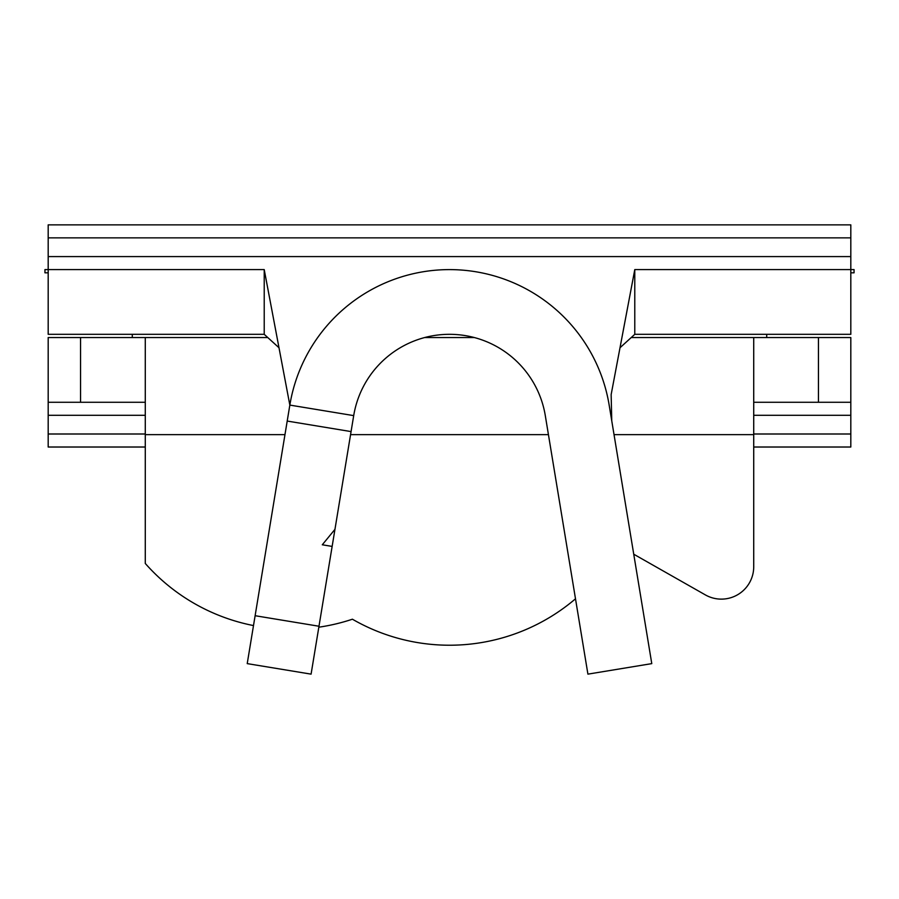 <?xml version="1.0" encoding="UTF-8"?>
<svg xmlns="http://www.w3.org/2000/svg" width="899" height="899" viewBox="0 0 899 899"><rect width="100%" height="100%" fill="white"/><g stroke="black" fill="none" stroke-linecap="round" stroke-linejoin="round"><path stroke-width="1.35" d="M48.186 272.824L44.95 272.824L44.95 269.588L264.216 269.588L264.216 334.316L48.186 334.316L48.186 224.862L850.814 224.862L850.814 334.316L634.784 334.316L634.784 269.588L634.784 334.316L620.007 347.744M132.288 334.316L132.288 337.552M766.712 337.552L766.712 334.316M633.739 554.211L705.367 594.902A32.364 32.364 0 0 0 753.722 566.763L753.722 337.552L631.222 337.552M850.814 337.552L814.786 337.552L850.814 337.552L850.814 447.017L753.722 447.017M267.778 337.552L48.186 337.552L145.278 337.552L145.278 563.459A194.184 194.184 0 0 0 253.496 625.569M474.357 337.552L424.643 337.552M753.722 337.552L814.786 337.552M318.83 627.187A194.184 194.184 0 0 0 352.408 619.209A194.184 194.184 0 0 0 575.495 598.801M850.814 402.28L753.722 402.28M145.278 402.28L48.186 402.28L48.186 447.017L145.278 447.017M84.214 402.28L80.55 402.28L84.214 402.28M850.814 272.824L854.05 272.824L854.05 269.588L634.784 269.588L611.151 394.582L611.758 420.822M48.186 402.28L48.186 337.552M311.088 674.138L247.225 663.619L289.838 405.089A161.82 161.82 0 0 1 609.162 405.089L651.775 663.619L587.912 674.138L545.3 415.619A97.092 97.092 0 0 0 353.7 415.619L311.088 674.138M353.7 415.619L289.838 405.089L264.216 269.588L264.216 334.316L278.993 347.744M334.956 529.342L322.292 544.783L332.147 546.412L322.292 544.783M753.722 434.644L614.039 434.644M548.435 434.644L350.565 434.644M284.961 434.644L145.278 434.644M850.814 415.293L753.722 415.293M145.278 415.293L48.186 415.293M850.814 434.003L753.722 434.003M145.278 434.003L48.186 434.003M850.814 237.864L48.186 237.864M850.814 256.586L48.186 256.586M80.55 337.552L80.55 402.28M818.45 337.552L818.45 402.28M351.071 431.587L287.208 421.058M318.988 626.243L255.125 615.714"/></g></svg>
